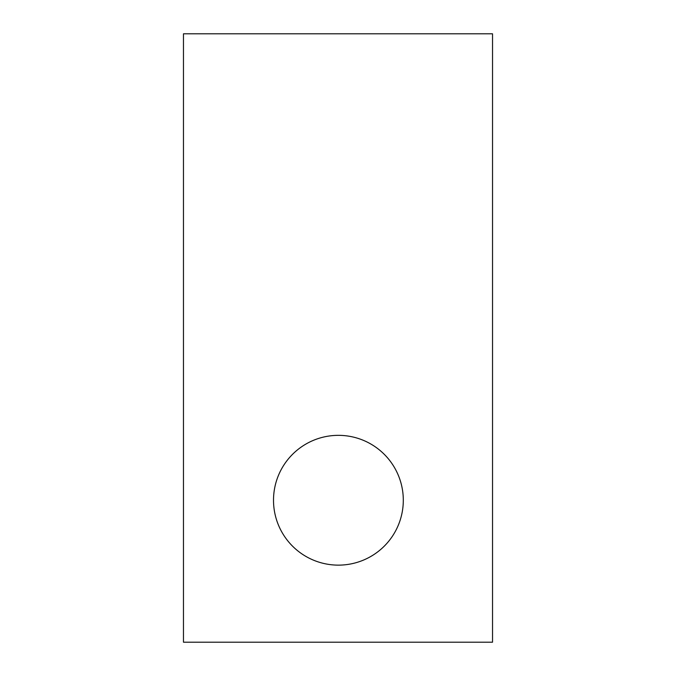 <?xml version="1.0" encoding="UTF-8"?>
<svg xmlns="http://www.w3.org/2000/svg" width="676" height="676" viewBox="0 0 676 676"><rect width="100%" height="100%" fill="white"/><g stroke="black" fill="none" stroke-linecap="round" stroke-linejoin="round"><path stroke-width="1.01" d="M403.302 500.24A64.896 64.896 0 0 0 338.406 435.344A64.896 64.896 0 0 0 273.51 500.24A64.896 64.896 0 0 0 338.406 565.136A64.896 64.896 0 0 0 403.302 500.24M492.534 642.2L492.534 33.8L183.466 33.8L183.466 642.2L492.534 642.2"/></g></svg>

